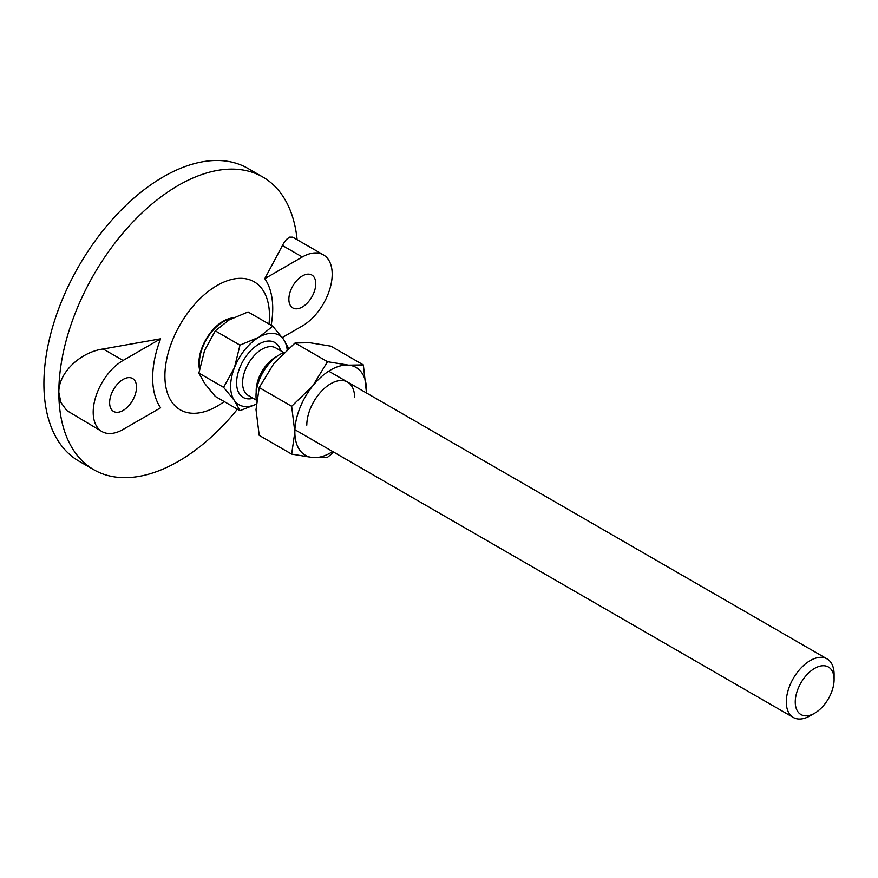<?xml version="1.0" encoding="UTF-8"?>
<svg xmlns="http://www.w3.org/2000/svg" width="878" height="878" viewBox="0 0 878 878"><rect width="100%" height="100%" fill="white"/><g stroke="black" fill="none" stroke-linecap="round" stroke-linejoin="round"><path stroke-width="1.32" d="M795.259 701.983A27.459 15.859 -60 0 1 814.685 668.356A27.459 15.859 -60 0 1 834.1 679.561A27.459 15.859 -60 0 1 814.685 713.199A27.459 15.859 -60 0 1 795.259 701.983M256.2 404.187A40.136 23.168 -60 0 1 234.426 400.533A40.136 23.168 -60 0 1 234.426 367.761L223.594 387.352L234.426 400.533L239.979 410.663L215.275 396.406L204.552 383.28L198.889 373.095L204.552 350.509L215.275 330.863L229.125 319.932L248.046 311.942L272.751 326.199L258.999 337.185L239.979 345.12L215.275 330.863M223.594 387.352L198.889 373.095M814.685 713.199L810.196 715.779A33.803 19.514 -60 0 1 793.295 717.458A33.803 19.514 -60 0 1 786.304 701.983A33.803 19.514 -60 0 1 801.054 667.971A33.803 19.514 -60 0 1 827.098 658.917A33.803 19.514 -60 0 1 834.1 674.392L834.1 679.561M256.486 401.016A33.803 19.514 -60 0 1 256.014 395.824A33.803 19.514 -60 0 1 279.917 354.427A33.803 19.514 -60 0 1 284.077 352.451M199.789 367.662A33.584 19.393 -60 0 1 199.405 362.965A33.584 19.393 -60 0 1 231.144 318.813M232.78 317.968A34.319 19.821 120 0 0 198.878 363.272A34.319 19.821 120 0 0 199.504 369.221M239.979 345.12L234.426 367.761A40.136 23.168 -60 0 1 258.999 337.185A40.136 23.168 -60 0 1 283.583 339.38A40.136 23.168 -60 0 1 287.161 349.598M239.979 410.663L256.189 404.253M288.653 348.281L283.583 339.38L272.751 326.199M332.696 451.533A50.704 29.27 -60 0 1 312.777 457.548L327.505 457.306L333.75 452.137M291.65 454.102L312.777 457.548A50.704 29.27 -60 0 1 294.854 432.053L291.65 454.102L259.219 435.378L256.014 409.631L259.219 387.571L273.936 363.426L295.063 342.98L309.791 342.727L330.918 346.173L363.349 364.908L348.632 365.149A50.704 29.27 -60 0 1 366.554 390.655A50.704 29.27 -60 0 1 366.499 392.993L363.349 364.908M306.806 425.15A33.803 19.514 -60 0 1 330.699 383.752A33.803 19.514 -60 0 1 354.602 397.547M312.777 385.848A50.704 29.27 -60 0 1 348.632 365.149L327.505 361.703L312.777 385.848L291.65 406.294L294.854 432.053A50.704 29.27 -60 0 1 312.777 385.848M291.65 406.294L259.219 387.571M327.505 361.703L295.063 342.98M237.433 409.203A169.004 97.568 -60 0 1 93.836 469.741L78.899 461.115A169.004 97.568 -60 0 1 43.9 383.752A169.004 97.568 -60 0 1 117.674 213.683A169.004 97.568 -60 0 1 247.903 168.4L262.84 177.027A169.004 97.568 -60 0 1 297.115 239.683M93.836 469.741A169.004 97.568 -60 0 1 58.837 392.378L60.878 402.42L66.728 410.52L101.947 431.559A42.254 24.397 120 0 0 123.074 429.463L160.619 407.787A84.903 49.025 -60 0 1 152.662 377.88A84.903 49.025 -60 0 1 160.619 338.787L123.074 360.463A42.254 24.397 120 0 0 95.472 397.701A42.254 24.397 120 0 0 101.947 431.559M224.219 401.564A73.939 42.693 -60 0 1 164.899 375.993A73.939 42.693 -60 0 1 217.173 285.438A73.939 42.693 -60 0 1 269.458 315.619A73.939 42.693 -60 0 1 268.986 324.026M282.255 337.558L302.317 325.968A42.254 24.397 120 0 0 329.919 288.741A42.254 24.397 120 0 0 323.444 254.883A42.254 24.397 120 0 0 302.317 256.98L264.772 278.655A84.903 49.025 -60 0 1 272.729 308.562A84.903 49.025 -60 0 1 271.148 325.277M323.444 254.883L292.659 237.126L289.564 237.126L286.283 239.606L283.671 243.217L264.772 278.655M315.762 283.715A19.009 10.975 120 0 0 311.822 275.012A19.009 10.975 120 0 0 297.181 280.104A19.009 10.975 120 0 0 288.873 299.233A19.009 10.975 120 0 0 292.813 307.937A19.009 10.975 120 0 0 307.465 302.844A19.009 10.975 120 0 0 315.762 283.715M123.074 360.463L103.176 348.983C80.71 352.012 58.475 372.513 58.837 392.378A169.004 97.568 -60 0 1 132.611 222.299A169.004 97.568 -60 0 1 262.84 177.027M136.518 387.198A19.009 10.975 120 0 0 132.578 378.495A19.009 10.975 120 0 0 117.926 383.598A19.009 10.975 120 0 0 109.629 402.728A19.009 10.975 120 0 0 113.558 411.431A19.009 10.975 120 0 0 128.21 406.338A19.009 10.975 120 0 0 136.518 387.198M103.176 348.983L160.619 338.787M280.642 350.739A31.685 18.295 120 0 0 258.999 344.077A31.685 18.295 120 0 0 236.786 379.384A31.685 18.295 120 0 0 253.171 398.305M283.792 352.561L275.725 347.897A27.459 15.859 120 0 0 261.984 349.257A27.459 15.859 120 0 0 244.051 373.457A27.459 15.859 120 0 0 248.254 395.462L256.332 400.127M276.789 356.479A27.459 15.859 120 0 0 275.604 357.116A27.459 15.859 120 0 0 256.222 392.104M302.317 256.98L282.42 245.489M827.098 658.917L328.712 371.174M793.295 717.458L294.909 429.715"/></g></svg>
